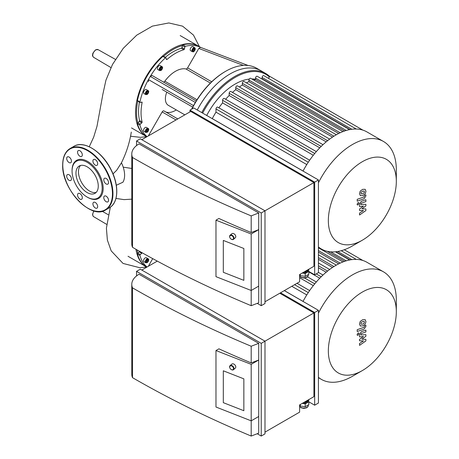 <?xml version="1.0" encoding="UTF-8"?>
<svg xmlns="http://www.w3.org/2000/svg" width="459" height="459" viewBox="0 0 459 459"><rect width="100%" height="100%" fill="white"/><g stroke="black" fill="none" stroke-linecap="round" stroke-linejoin="round"><path stroke-width="0.69" d="M349.959 259.914L335.827 251.75M284.345 290.604L303.038 301.397M306.767 294.936L291.804 286.296M344.594 261.343L327.181 251.291M313.302 285.63L299.612 277.729M338.679 263.856L318.431 252.169M319.774 278.206L308.832 271.889M332.5 267.471L318.431 259.346M326.183 272.221L318.431 267.752M396.324 311.701A48.069 27.752 120 0 0 362.335 292.079A48.069 27.752 120 0 0 328.346 350.946A48.069 27.752 120 0 0 362.335 370.574A48.069 27.752 120 0 0 396.324 311.701L396.324 300.249A62.091 35.848 120 0 0 383.466 271.826L366.936 262.284A62.091 35.848 120 0 0 362.851 260.477A62.091 35.848 120 0 0 356.109 259.381A62.091 35.848 120 0 0 349.374 260.029A62.091 35.848 120 0 0 342.632 262.072A62.091 35.848 120 0 0 335.89 265.359A62.091 35.848 120 0 0 329.155 269.852A62.091 35.848 120 0 0 322.413 275.589A62.091 35.848 120 0 0 315.672 282.733A62.091 35.848 120 0 0 308.936 291.608A62.091 35.848 120 0 0 303.02 301.425M383.466 271.826A62.091 35.848 120 0 0 318.431 313.13M318.431 377.315A62.091 35.848 120 0 0 321.375 379.375A62.091 35.848 120 0 0 352.42 376.294L362.335 370.574M148.332 266.289L152.721 258.641M145.807 262.777L144.051 261.762A2.306 1.331 -60 0 1 143.575 260.706A2.306 1.331 -60 0 1 144.579 258.388A2.306 1.331 -60 0 1 146.358 257.769L148.114 258.784A2.306 1.331 120 0 0 146.335 259.398A2.306 1.331 120 0 0 145.331 261.722A2.306 1.331 120 0 0 145.807 262.777L147.184 262.657C148.888 260.488 149.198 259.197 148.114 258.784M147.964 260.993L147.213 261.928L146.461 261.859L146.461 260.855L147.213 259.92L147.964 259.989L147.964 260.993L146.96 260.236M146.461 261.039L146.96 260.414M147.213 261.928L146.461 261.492M146.84 267.132L146.851 267.144A52.154 30.11 -60 0 1 137.43 254.045A0.711 0.407 120 0 1 137.78 253.127A0.711 0.407 -60 0 1 137.78 253.121L139.238 251.83L141.745 253.282A0.711 0.407 120 0 0 142.078 252.754M141.745 253.282L140.293 254.573L137.78 253.121M147.069 267.018A52.154 30.11 -60 0 1 139.938 255.491A0.711 0.407 -60 0 1 140.293 254.573M139.238 251.83A0.711 0.407 120 0 0 139.559 251.331M137.78 253.127A51.448 29.703 -60 0 1 137.092 249.931M135.979 249.294A52.154 30.11 120 0 0 136.793 253.265A52.154 30.11 120 0 0 146.341 266.845A52.154 30.11 120 0 0 146.587 266.989L139.829 267.729L123.046 263.437L111.198 250.889L107.377 240.086L106.402 228.146L110.326 207.175M162.17 89.494A1.773 1.027 -60 0 1 162.153 89.482L192.688 107.113M148.487 81.593L148.446 79.591A52.154 30.11 -60 0 1 150.282 76.412L152.032 75.448L196.234 100.969M191.868 109.047A62.091 35.848 -60 0 1 225.604 71.323L225.099 71.61A61.38 35.441 120 0 0 195.339 102.437A61.38 35.441 120 0 0 193.514 105.599A61.38 35.441 120 0 0 191.604 109.202M163.272 81.937A1.773 1.027 120 0 0 164.85 81.186A26.611 15.365 -60 0 1 186.004 68.97A1.773 1.027 120 0 0 187.593 67.88L198.822 48.436L200.52 47.357L248.13 65.499L200.572 47.38M185.465 46.279L182.952 44.827A0.711 0.407 120 0 0 182.332 45.59L184.839 47.042A0.711 0.407 -60 0 1 185.465 46.279A52.154 30.11 -60 0 1 200.543 47.363M184.839 47.042L184.449 48.947L181.942 47.501L182.332 45.596A0.711 0.407 -60 0 1 182.332 45.59A51.448 29.703 -60 0 0 163.576 56.4M165.234 57.352A48.608 28.062 -60 0 1 181.334 48.264L183.847 49.71A0.711 0.407 120 0 0 184.449 48.947M183.847 49.71A48.608 28.062 120 0 0 167.007 59.429L166.307 59.027M195.339 102.437L150.282 76.412A52.154 30.11 -60 0 1 165.389 57.863A0.711 0.407 -60 0 1 165.883 57.731A0.711 0.407 -60 0 1 166.015 57.914L166.399 59.366A0.711 0.407 120 0 0 166.531 59.555A0.711 0.407 120 0 0 167.007 59.429M192.401 51.712L190.646 50.697A2.306 1.331 -60 0 1 190.646 48.034A2.306 1.331 -60 0 1 192.952 46.703L194.708 47.719A2.306 1.331 120 0 0 192.401 49.05A2.306 1.331 120 0 0 192.401 51.712C193.526 51.511 193.342 53.238 195.287 48.918L194.708 47.719A2.306 1.331 120 0 1 195.184 48.774M159.657 70.617L157.902 69.602A2.306 1.331 -60 0 1 157.546 67.754A2.306 1.331 -60 0 1 159.055 65.723A2.306 1.331 -60 0 1 160.208 65.608L161.964 66.618A2.306 1.331 120 0 0 160.811 66.733A2.306 1.331 120 0 0 159.307 68.77A2.306 1.331 120 0 0 159.657 70.617L161.034 70.491C162.738 68.322 163.048 67.031 161.964 66.618M148.332 135.927L162.153 111.939A1.773 1.027 -60 0 1 163.932 110.912A1.773 1.027 -60 0 1 163.995 110.958L177.782 118.921L163.932 110.912M165.67 111.921A21.286 12.29 120 0 0 176.262 109.919M145.807 94.606L144.051 93.59A2.306 1.331 -60 0 1 143.696 91.743A2.306 1.331 -60 0 1 145.205 89.712A2.306 1.331 -60 0 1 146.358 89.597L148.114 90.612A2.306 1.331 120 0 0 146.96 90.727A2.306 1.331 120 0 0 145.457 92.758A2.306 1.331 120 0 0 145.807 94.606L147.184 94.479C148.888 92.316 149.198 91.025 148.114 90.612M146.777 93.871L146.341 93.252L146.777 92.133L147.649 91.634L148.079 92.253L147.649 93.372L146.777 93.871M160.627 69.883L160.191 69.263L160.627 68.144L161.499 67.645L161.929 68.259L161.499 69.384L160.627 69.883M193.055 49.79L193.807 48.855L194.559 48.924L194.559 49.928L193.807 50.863L193.055 50.794L193.055 49.79M146.49 92.879L146.932 92.047M147.649 93.372L146.645 92.793M148.079 92.253L147.328 91.817M160.34 68.89L160.782 68.052M161.499 69.384L160.495 68.804M161.929 68.259L161.178 67.829M193.807 50.863L193.055 50.427M193.055 49.974L193.555 49.17M194.559 49.928L193.555 49.348M145.807 132.416L144.051 131.4A2.306 1.331 -60 0 1 143.575 130.345A2.306 1.331 -60 0 1 144.579 128.021A2.306 1.331 -60 0 1 146.358 127.407L148.114 128.417A2.306 1.331 120 0 0 146.335 129.036A2.306 1.331 120 0 0 145.331 131.36A2.306 1.331 120 0 0 145.807 132.416L147.184 132.29C148.888 130.121 149.198 128.83 148.114 128.417M147.964 130.626L147.213 131.567L146.461 131.498L146.461 130.494L147.213 129.558L147.964 129.627L147.964 130.626L146.96 129.868M146.461 130.672L146.96 130.046M147.213 131.567L146.461 131.131M141.401 102.168L142.101 102.569A0.711 0.407 120 0 0 141.969 102.093A0.711 0.407 120 0 0 141.745 102.076L140.293 102.466A0.711 0.407 -60 0 1 140.064 102.443A0.711 0.407 -60 0 1 139.938 101.95A52.154 30.11 -60 0 1 148.446 79.591L193.514 105.599M142.101 102.569A48.608 28.062 120 0 0 142.101 122.008L139.593 120.562A48.608 28.062 -60 0 1 139.416 102.07M141.745 122.914L140.293 124.205L137.78 122.76L139.238 121.469L141.745 122.914A0.711 0.407 120 0 0 142.101 122.008M147.069 136.65A52.154 30.11 -60 0 1 139.938 125.129A0.711 0.407 -60 0 1 140.293 124.205M166.783 92.156A14.195 8.193 120 0 0 165.389 98.846A14.195 8.193 120 0 0 168.333 105.34L184.816 114.859M137.757 101.112A51.448 29.703 -60 0 0 137.78 122.76A0.711 0.407 120 0 0 137.43 123.678L139.938 125.129M146.84 136.771L146.851 136.776A52.154 30.11 -60 0 1 137.43 123.678M163.502 56.463A0.711 0.407 120 0 0 163.375 56.279A0.711 0.407 120 0 0 162.882 56.417L165.389 57.863M139.938 101.95L137.43 100.504A0.711 0.407 120 0 0 137.557 100.997L140.064 102.443M137.43 100.504A52.154 30.11 -60 0 1 162.882 56.417M181.334 48.264A0.711 0.407 120 0 0 181.942 47.501M139.238 121.469A0.711 0.407 120 0 0 139.593 120.562M182.952 44.827A52.154 30.11 -60 0 1 198.994 46.434L200.744 47.443M225.604 71.323A62.091 35.848 -60 0 1 256.65 68.248L261.165 70.852A62.091 35.848 120 0 0 197.25 109.994A62.091 35.848 120 0 1 261.165 70.852L265.681 73.463A62.091 35.848 120 0 0 201.765 112.598M198.741 46.29A52.154 30.11 120 0 0 198.495 46.141A52.154 30.11 120 0 0 153.977 65.075A52.154 30.11 120 0 0 136.793 122.903A52.154 30.11 120 0 0 146.341 136.478A52.154 30.11 120 0 0 146.587 136.621M365.886 339.333L361.904 339.207L365.886 336.263L365.886 334.668L360.877 334.927L360.877 334.359L361.445 333.509L365.892 331.926L365.892 330.096L361.342 331.719L359.535 334.502L359.535 336.923L363.459 336.487L359.535 339.379L359.535 340.808L363.459 340.917L359.535 343.481L359.535 345.369L365.886 340.934L365.886 339.333M361.17 324.209L362.708 324.088L364.257 323.125L364.257 321.42L362.708 321.547L361.17 322.511L360.889 323.463L361.244 324.261M360.246 325.959L362.708 325.919L365.18 324.215L365.961 321.679L365.18 319.671L362.708 319.716L360.246 321.415L359.466 323.968L360.401 326.062M357.211 331.524L364.073 329.103L365.886 326.32L365.886 325.282L364.549 325.752L363.976 327.307L357.211 329.694L357.211 331.524M358.995 333.561L358.714 332.941L358.031 333.01L357.073 334.674L357.354 335.294L358.031 335.231L358.995 333.561M365.886 208.971L361.904 208.839L365.886 205.902L365.886 204.301L360.877 204.565L360.877 203.991L361.445 203.142L365.892 201.564L365.892 199.734L361.342 201.352L359.535 204.14L359.535 206.561L363.459 206.125L359.535 209.017L359.535 210.446L363.459 210.549L359.535 213.119L359.535 215.007L365.886 210.566L365.886 208.971M361.17 193.847L362.708 193.727L364.257 192.757L364.257 191.053L362.708 191.179L361.17 192.143L360.889 193.101L361.244 193.893M360.246 195.597L362.708 195.557L365.18 193.853L365.961 191.311L365.18 189.309L362.708 189.349L360.246 191.047L359.466 193.606L360.401 195.7M357.211 201.162L364.073 198.736L365.886 195.959L365.886 194.92L364.549 195.391L363.976 196.945L357.211 199.332L357.211 201.162M358.995 203.199L358.714 202.58L358.031 202.643L357.073 204.307L357.354 204.932L358.031 204.863L358.995 203.199M255.508 79.223A53.221 30.724 120 0 0 251.784 78.942M249.22 79.097A53.221 30.724 120 0 0 206.711 115.456M349.959 129.547L262.095 78.816A58.545 33.8 120 0 0 261.619 78.816M306.767 164.569L215.994 112.162A58.545 33.8 120 0 0 212.265 118.623L303.038 171.035M344.594 130.981L255.508 79.545A58.545 33.8 120 0 0 253.643 80.015M313.302 155.268L222.581 102.891A58.545 33.8 120 0 0 218.88 107.819M338.679 133.489L248.921 81.673A58.545 33.8 120 0 0 246.38 82.838M319.774 147.844L229.167 95.535A58.545 33.8 120 0 0 225.656 99.253M332.5 137.109L242.341 85.053A58.545 33.8 120 0 0 239.363 86.975M326.183 141.86L235.754 89.648A58.545 33.8 120 0 0 232.472 92.408M229.167 95.535L229.167 93.297A1.417 0.82 -60 0 1 229.787 91.869A1.417 0.82 -60 0 1 230.877 91.49L322.998 144.677M235.754 89.648L235.754 87.692A1.417 0.82 -60 0 1 236.374 86.263A1.417 0.82 -60 0 1 237.464 85.879L329.66 139.111M242.341 85.053L242.341 83.303A1.417 0.82 120 0 1 242.954 81.874A1.417 0.82 120 0 1 244.05 81.49L336.309 134.757M342.959 131.578L250.637 78.277A1.417 0.82 120 0 0 249.541 78.655A1.417 0.82 120 0 0 248.921 80.084L248.921 81.673M349.603 129.616L257.224 76.28A1.417 0.82 120 0 0 256.128 76.659A1.417 0.82 120 0 0 255.508 78.087L255.508 79.545M356.253 129.025L263.81 75.649A1.417 0.82 120 0 0 262.714 76.033A1.417 0.82 120 0 0 262.095 77.462L262.095 78.816M362.903 130.132L270.391 76.722A1.417 0.82 120 0 0 269.324 77.078A1.417 0.82 120 0 0 268.681 78.466M215.994 112.162L215.994 108.949A1.417 0.82 -60 0 1 216.614 107.521A1.417 0.82 -60 0 1 217.709 107.142L309.641 160.214M222.581 102.891L222.581 100.274A1.417 0.82 -60 0 1 223.2 98.846A1.417 0.82 -60 0 1 224.296 98.467L316.331 151.602M396.324 181.339A48.069 27.752 120 0 0 362.335 161.711A48.069 27.752 120 0 0 328.346 220.584A48.069 27.752 120 0 0 362.335 240.206A48.069 27.752 120 0 0 396.324 181.339L396.324 169.887A62.091 35.848 120 0 0 383.466 141.464L366.936 131.922A62.091 35.848 120 0 0 362.851 130.115A62.091 35.848 120 0 0 356.109 129.019A62.091 35.848 120 0 0 349.374 129.662A62.091 35.848 120 0 0 342.632 131.704A62.091 35.848 120 0 0 335.89 134.998A62.091 35.848 120 0 0 329.155 139.49A62.091 35.848 120 0 0 322.413 145.228A62.091 35.848 120 0 0 315.672 152.365A62.091 35.848 120 0 0 308.936 161.247A62.091 35.848 120 0 0 303.02 171.064M269.915 76.687A62.091 35.848 120 0 0 265.681 73.463M269.416 76.992A61.38 35.441 120 0 0 202.626 113.098M383.466 141.464A62.091 35.848 120 0 0 318.431 182.768M318.431 246.953A62.091 35.848 120 0 0 321.375 249.007A62.091 35.848 120 0 0 352.42 245.932L362.335 240.206M67.387 174.621L67.387 174.621A3.368 1.945 60 0 1 70.761 176.572A3.368 1.945 60 0 1 70.761 180.462A3.368 1.945 60 0 1 67.387 178.517A3.368 1.945 60 0 1 67.387 174.621M77.554 194.983A3.368 1.945 60 0 1 78.248 193.44A3.368 1.945 60 0 1 81.622 195.385A3.368 1.945 60 0 1 81.622 199.275A3.368 1.945 60 0 1 79.023 198.374A3.368 1.945 60 0 1 77.554 194.983M93.613 206.2A3.368 1.945 60 0 1 93.613 202.304A3.368 1.945 60 0 1 96.981 204.255A3.368 1.945 60 0 1 96.981 208.145A3.368 1.945 60 0 1 93.613 206.2M106.161 201.708A3.368 1.945 60 0 1 103.958 198.736A3.368 1.945 60 0 1 104.474 196.033A3.368 1.945 60 0 1 107.848 197.984A3.368 1.945 60 0 1 107.848 201.874A3.368 1.945 60 0 1 106.161 201.708M107.848 184.134L107.848 184.134A3.368 1.945 60 0 1 104.474 182.189A3.368 1.945 60 0 1 104.474 178.299A3.368 1.945 60 0 1 107.848 180.244A3.368 1.945 60 0 1 107.848 184.134M97.681 163.777A3.368 1.945 60 0 1 96.981 165.32A3.368 1.945 60 0 1 93.613 163.375A3.368 1.945 60 0 1 93.613 159.485A3.368 1.945 60 0 1 96.212 160.386A3.368 1.945 60 0 1 97.681 163.777M81.622 152.56A3.368 1.945 60 0 1 81.622 156.45A3.368 1.945 60 0 1 78.248 154.505A3.368 1.945 60 0 1 78.248 150.615A3.368 1.945 60 0 1 81.622 152.56M69.074 157.053A3.368 1.945 60 0 1 71.277 160.025A3.368 1.945 60 0 1 70.761 162.721A3.368 1.945 60 0 1 67.387 160.776A3.368 1.945 60 0 1 67.387 156.886A3.368 1.945 60 0 1 69.074 157.053M72.063 170.398A21.998 12.703 60 0 1 87.617 161.419A21.998 12.703 60 0 1 103.172 188.362A21.998 12.703 60 0 1 87.617 197.341L87.112 197.049A21.286 12.29 60 0 1 72.063 170.977L72.063 170.398M72.063 170.977A21.286 12.29 60 0 1 87.112 162.285A21.286 12.29 60 0 1 102.168 188.362A21.286 12.29 60 0 1 87.112 197.049M96.155 192.43A15.772 9.105 60 0 1 84.548 186.756A15.772 9.105 60 0 1 78.472 171.781A15.772 9.105 60 0 1 80.583 165.458M75.965 173.232A15.772 9.105 60 0 1 79.229 166.009A15.772 9.105 60 0 1 95.002 175.114A15.772 9.105 60 0 1 95.002 193.325A15.772 9.105 60 0 1 82.85 189.102A15.772 9.105 60 0 1 75.965 173.232M115.966 198.426L123.999 199.625L131.773 199.16M113.023 173.886L116.684 170.266L121.44 162.802A21.091 12.181 60 0 1 122.92 182.229L116.305 185.241M123.213 167.162L131.773 168.453M243.855 378.853L223.315 370.797L243.855 378.853L243.855 410.719L243.855 378.853M223.315 402.663L223.315 370.797L223.315 402.663L243.855 410.719L223.315 402.663M231.164 369.495A2.662 1.796 -130.4 0 0 231.227 369.541A2.662 1.796 -130.4 0 0 233.516 369.684A2.662 1.796 -130.4 0 0 233.992 368.52A2.662 1.796 -130.4 0 0 232.518 365.892A2.662 1.796 -130.4 0 0 230.068 365.628A2.662 1.796 -130.4 0 0 229.844 367.911A2.662 1.796 -130.4 0 0 229.879 367.98M233.499 368.577A2.306 1.555 49.6 0 1 231.107 369.455A2.306 1.555 49.6 0 1 229.907 368.043A2.306 1.555 49.6 0 1 231.135 365.817A2.306 1.555 49.6 0 1 233.499 368.577M233.516 369.684L235.306 368.164A2.662 1.796 -130.4 0 0 235.788 366.999A2.662 1.796 -130.4 0 0 234.308 364.366A2.662 1.796 -130.4 0 0 231.864 364.107L230.068 365.628M304.214 402.25L305.206 402.405L308.827 400.311L308.827 399.588M305.206 401.682L305.206 402.405M299.727 404.844L300.266 405.991L305.218 406.749L308.832 404.649L308.832 401.751L305.218 403.851L305.218 406.749M300.266 404.528L300.266 405.991M308.299 400.621L308.832 401.751M305.218 403.851L302.234 403.392M302.676 403.14A3.901 2.255 0 0 0 307.782 401L307.782 400.914M264.992 432.137L299.612 412.148L299.612 404.907L313.916 396.651L313.916 312.929L264.992 341.175L264.992 433.875L261.228 436.05L261.228 343.349L136.541 271.355L140.305 269.186L264.992 341.175L261.228 343.349M215.977 350.533L215.977 407.024L251.193 420.84L258.721 416.497L258.721 433.153L251.193 436.05L251.193 364.348L215.977 350.533L218.92 348.834A978.846 565.132 0 0 0 251.193 362.903L258.721 360.005L251.193 364.348M258.721 343.349L251.193 346.241A978.846 565.132 180 0 1 132.513 287.862A24.838 14.338 180 0 1 131.773 284.396A24.838 14.338 180 0 1 139.048 274.252L258.721 343.349L258.721 416.497M251.193 362.903L251.193 346.241M131.773 284.396L131.773 374.2A24.838 14.338 0 0 0 132.513 377.671A978.846 565.132 0 0 0 251.193 436.05M132.513 377.671L132.513 287.862M257.218 433.732L261.228 436.05M308.832 401.826L314.667 405.199L318.431 403.025L318.431 310.324L314.667 312.493L280.547 292.796M141.808 270.053L157.288 261.114M313.916 312.929L279.795 293.226M284.31 290.622L318.431 310.324M136.541 271.355L136.541 275.945M314.667 312.493L314.667 405.199M243.855 248.491L223.315 240.43L243.855 248.491L243.855 280.357L243.855 248.491M223.315 272.296L223.315 240.43L223.315 272.296L243.855 280.357L223.315 272.296M231.164 239.133A2.662 1.796 -130.4 0 0 231.227 239.173A2.662 1.796 -130.4 0 0 233.516 239.323A2.662 1.796 -130.4 0 0 233.992 238.158A2.662 1.796 -130.4 0 0 232.518 235.524A2.662 1.796 -130.4 0 0 230.068 235.266A2.662 1.796 -130.4 0 0 229.844 237.544A2.662 1.796 -130.4 0 0 229.879 237.613M233.499 238.21A2.306 1.555 49.6 0 1 231.107 239.093A2.306 1.555 49.6 0 1 229.907 237.682A2.306 1.555 49.6 0 1 231.135 235.456A2.306 1.555 49.6 0 1 233.499 238.21M233.516 239.323L235.306 237.796A2.662 1.796 -130.4 0 0 235.788 236.632A2.662 1.796 -130.4 0 0 234.308 234.004A2.662 1.796 -130.4 0 0 231.864 233.74L230.068 235.266M304.214 271.889L305.206 272.038L308.827 269.949L308.827 269.226M305.206 271.315L305.206 272.038M299.727 274.476L300.266 275.624L305.218 276.381L308.832 274.287L308.832 271.389L305.218 273.484L305.218 276.381M300.266 274.166L300.266 275.624M308.299 270.253L308.832 271.389M305.218 273.484L302.234 273.03M302.676 272.778A3.901 2.255 0 0 0 307.782 270.632L307.782 270.552M264.992 301.775L299.612 281.786L299.612 274.545L313.916 266.289L313.916 182.567L264.992 210.807L264.992 303.514L261.228 305.688L261.228 212.982L136.541 140.993L140.305 138.819L264.992 210.807L261.228 212.982M215.977 220.171L215.977 276.662L251.193 290.478L258.721 286.129L258.721 302.791L251.193 305.688L251.193 233.987L215.977 220.171L218.92 218.473A978.846 565.132 0 0 0 251.193 232.535L258.721 229.638L251.193 233.987M258.721 212.982L251.193 215.879A978.846 565.132 180 0 1 132.513 157.5A24.838 14.338 180 0 1 131.773 154.029A24.838 14.338 180 0 1 139.048 143.891L258.721 212.982L258.721 286.129M251.193 232.535L251.193 215.879M131.773 154.029L131.773 243.838A24.838 14.338 0 0 0 132.513 247.303A978.846 565.132 0 0 0 251.193 305.688M132.513 247.303L132.513 157.5M257.218 303.37L261.228 305.688M308.832 271.464L314.667 274.832L318.431 272.663L318.431 179.957L314.667 182.131L189.98 110.143L193.744 107.968L318.431 179.957M141.808 139.691L190.732 111.445L313.916 182.567M136.541 140.993L136.541 145.583M314.667 182.131L314.667 274.832M189.98 110.143L189.98 111.881M321.18 276.788L316.234 273.931M327.583 271.074L318.431 265.79M314.742 283.846L304.644 278.016M308.276 292.59L294.586 284.689M333.928 266.547L318.431 257.597M346.218 260.821L330.641 251.83M340.171 263.133L318.431 250.58M351.812 259.622L337.732 251.492M145.83 261.722A1.951 1.125 -60 0 1 147.901 259.146A1.951 1.125 -60 0 1 147.901 261.905A1.951 1.125 -60 0 1 145.83 261.722M137.43 254.045L139.938 255.491M197.009 99.746L164.85 81.186M186.004 68.97L210.4 83.062M211.702 81.8L187.593 67.88M198.822 48.436L243.35 65.402M162.153 111.939L176.015 119.942M147.213 91.157A1.951 1.125 -60 0 1 148.406 92.861A1.951 1.125 -60 0 1 146.019 94.238A1.951 1.125 -60 0 1 147.213 91.157M161.063 67.169A1.951 1.125 -60 0 1 162.256 68.867A1.951 1.125 -60 0 1 159.87 70.25A1.951 1.125 -60 0 1 161.063 67.169M195.184 49.061A1.951 1.125 -60 0 1 193.113 51.637A1.951 1.125 -60 0 1 193.113 48.878A1.951 1.125 -60 0 1 195.184 49.061M145.83 131.36A1.951 1.125 -60 0 1 147.901 128.784A1.951 1.125 -60 0 1 147.901 131.544A1.951 1.125 -60 0 1 145.83 131.36M321.18 146.421L229.167 93.297M327.583 140.706L235.754 87.692M314.742 153.478L222.581 100.274M308.276 162.228L215.994 108.949M333.928 136.18L242.341 83.303M346.218 130.459L255.508 78.087M340.171 132.766L248.921 80.084M351.812 129.254L262.095 77.462M62.78 165.039A35.125 20.282 60 0 1 100.033 161.711A35.125 20.282 60 0 1 100.033 211.387A35.125 20.282 60 0 1 62.78 165.039M62.78 164.752A35.481 20.483 60 0 1 70.129 148.509A35.481 20.483 60 0 1 105.61 168.992A35.481 20.483 60 0 1 105.61 209.964C90.962 220.182 61.563 188.993 62.676 164.896C62.763 156.978 65.247 151.516 70.129 148.509L73.893 146.335A35.481 20.483 60 0 1 109.374 166.818A35.481 20.483 60 0 1 109.374 207.789L105.61 209.964M91.76 148.165A35.125 20.282 60 0 1 116.718 191.403M95.891 49.876A4.441 2.565 120 0 0 92.993 53.778A4.441 2.565 120 0 0 93.659 57.341C92.678 56.354 92.311 55.579 92.546 55.017L92.89 53.21L95.541 49.847L98.1 49.652A4.441 2.565 120 0 0 95.891 49.876M94.061 210.951A4.441 2.565 120 0 0 93.659 216.677L92.907 215.896L92.546 214.347L93.762 210.87M308.316 404.953L308.316 405.486A4.435 2.559 180 0 1 304.495 408.022A4.435 2.559 180 0 1 299.612 406.192M308.316 274.585L308.316 275.125A4.435 2.559 180 0 1 304.495 277.661A4.435 2.559 180 0 1 299.612 275.825M318.431 272.399L322.998 275.039M318.431 262.99L329.66 269.473M307.49 276.863L316.331 281.964M297.013 283.289L309.641 290.581M336.309 265.124L318.431 254.797M349.603 259.978L335.42 251.79M342.959 261.94L318.431 247.78M356.253 259.387L341.232 250.717M362.903 260.494L344.29 249.748M318.431 377.671L321.375 379.375M128.021 256.271L146.341 266.845M165.883 57.731L163.375 56.279M131.526 127.929L146.341 136.478M180.18 35.567L198.495 46.141M318.431 247.309L321.375 249.007M73.893 146.335C83.905 139.932 102.311 151.648 111.078 169.652C119.265 185.316 118.6 202.872 109.374 207.789M130.597 136.243L140.529 137.344L146.593 136.627M93.659 57.341L110.929 67.559M98.1 49.652L115.393 59.389M93.659 216.677L106.631 224.353M102.202 211.295L108.198 214.674M199.407 46.669L193.468 35.079L182.567 26.152L168.826 22.95L152.405 26.117L136.736 35.154L123.264 48.327L112.501 64.461L105.92 80.239L102.896 94.095L96.987 126.323L93.693 137.092L89.253 146.748M131.303 132.072C129.627 142.692 126.282 153.054 121.268 163.163M308.316 405.486L307.983 406.628L306.744 407.753L303.904 408.424L300.995 407.741L299.612 406.318M308.316 275.125L307.983 276.266L306.744 277.391L303.904 278.056L300.995 277.379L299.612 275.951"/></g></svg>
